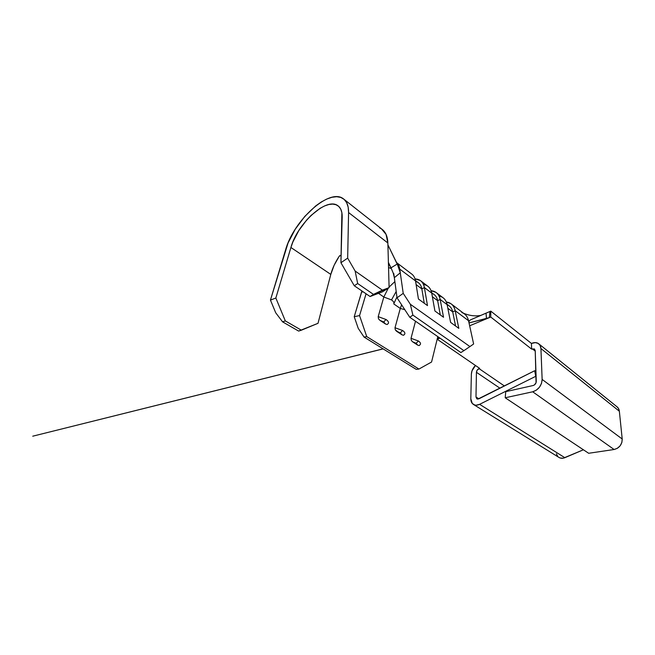 <?xml version="1.0" encoding="UTF-8"?>
<svg xmlns="http://www.w3.org/2000/svg" width="655" height="655" viewBox="0 0 655 655"><rect width="100%" height="100%" fill="white"/><g stroke="black" fill="none" stroke-linecap="round" stroke-linejoin="round"><path stroke-width="0.98" d="M396.185 291.475L391.518 299.916C393.549 301.39 394.31 302.733 393.794 303.936L400.287 308.448L395.006 327.746L395.293 329.866L396.611 331.299L400.328 332.904L402.571 330.488L395.006 327.746L395.293 329.866L402.014 334.844L403.562 335.294L404.708 334.148C405.265 333.076 404.544 331.856 402.571 330.488C404.544 331.856 405.265 333.076 404.708 334.148L403.562 335.294L402.014 334.844L396.611 331.299L400.328 332.904L402.014 334.844L400.328 332.904L402.571 330.488L395.006 327.746L400.287 308.448L393.794 303.936C394.31 302.733 393.549 301.39 391.518 299.916L383.822 297.018L378.205 316.652L378.5 318.821L379.875 320.311L383.732 321.982L386.016 319.501L378.205 316.652L378.5 318.821L379.875 320.311L385.541 324.029L387.171 324.52L388.382 323.373C388.882 322.227 388.087 320.934 386.016 319.501C388.087 320.934 388.882 322.227 388.382 323.373L387.171 324.52L385.541 324.029L379.875 320.311L383.732 321.982L385.541 324.029L383.732 321.982L386.016 319.501L378.205 316.652L383.822 297.018L378.508 293.334L383.822 297.018L391.518 299.916L396.185 291.475M393.958 303.388L396.922 296.985M412.568 341.779L416.154 343.318L418.365 340.968L411.029 338.324L411.315 340.395L412.568 341.779L417.726 345.16L419.2 345.578L420.289 344.44C420.887 343.433 420.248 342.27 418.365 340.968C420.248 342.27 420.887 343.433 420.289 344.44L419.2 345.578L417.726 345.16L412.568 341.779L416.154 343.318L417.726 345.16L416.154 343.318L418.365 340.968L411.029 338.324L411.315 340.395L412.568 341.779M391.281 268.353L388.399 262.409L391.019 267.813L397.274 264.014L387.916 244.88L398.748 267.322L400.279 272.799L394.335 277.679L393.77 273.487L397.028 297.788L409.768 317.266L412.879 315.104L410.341 304.264L403.218 293.358L400.279 272.799L394.335 277.679L397.028 297.788L403.218 293.358L399.746 269.09L415.524 280.93C414.967 277.654 413.583 275.28 411.381 273.79L396.57 262.581C398.265 264.088 399.329 266.257 399.746 269.09L415.524 280.93L418.439 299.024L427.486 305.598L424.399 287.586C423.269 282.059 420.15 279.177 415.057 278.932L420.191 280.455C422.409 281.953 423.81 284.335 424.399 287.586L431.71 293.072L434.928 311.002L443.533 317.257L440.16 299.425C438.989 294.095 435.96 291.197 431.072 290.722L435.845 292.294C438.08 293.825 439.521 296.199 440.16 299.425L447.128 304.649L450.615 322.407L458.811 328.36L455.192 310.699C453.989 305.558 451.033 302.659 446.333 301.996L450.779 303.592C453.039 305.14 454.505 307.506 455.192 310.699L468.538 320.721L468.923 322.473L469.185 320.909L470.421 319.902L490.783 311.133L531.434 343.441L535.381 342.606L538.197 343.416L540.154 345.496L540.932 348.542L542.135 379.425L541.513 383.396L539.458 387.211L536.33 390.183L532.695 391.788L505.21 397.773L505.758 391.657L533.137 385.517L534.341 384.984L536.06 382.733L535.225 350.646L534.333 348.935L531.606 349.099L531.434 343.441L532.13 343.179C534.644 342.278 536.789 342.442 538.582 343.67C540.031 344.767 540.817 346.397 540.932 348.542L542.135 379.425L622.209 439.014L619.352 411.234L540.932 348.542L619.352 411.234L622.209 439.014L621.849 442.526L620.138 445.809L617.395 448.282L614.095 449.502L532.695 391.788L505.21 397.773L505.758 391.657L533.137 385.517C535.069 384.845 536.109 383.478 536.273 381.415L535.225 350.646L534.431 348.992L531.606 349.099L490.751 317.028L490.783 311.133L489.948 311.485L489.318 317.626L490.751 317.028L469.651 325.789L489.318 317.626L469.021 322.923L486.46 318.551L486.035 313.156L470.421 319.902L469.193 321.007M361.65 292.073L363.222 291.852L361.65 292.073L354.224 316.709L358.228 328.343L364.057 337.071L416.269 369.387L364.057 337.071L366.743 336.588L359.554 315.587L366.063 293.784L359.554 315.587L354.224 316.709L359.554 315.587L366.743 336.588L418.938 369.052L366.743 336.588L364.057 337.071L358.228 328.343L354.224 316.709L361.904 290.951M461.791 312.509C465.296 313.794 467.547 316.529 468.538 320.721C467.817 317.552 466.319 315.186 464.043 313.63L450.779 303.592M431.76 293.358C434.904 294.406 436.869 296.846 437.655 300.686L440.16 299.425L447.128 304.649C446.473 301.439 445.015 299.065 442.764 297.534L436.664 292.916M415.606 281.462C418.995 282.346 421.075 284.827 421.845 288.896L424.399 287.586L431.71 293.072C431.096 289.837 429.672 287.455 427.445 285.948L420.191 280.455M415.507 321.228L411.029 338.324L415.507 321.228M437.81 336.621L431.571 362.019L418.938 369.052L416.269 369.387L418.938 369.052L431.571 362.019L437.81 336.621M394.859 281.617L389.086 287.07L394.859 281.617M388.235 288.192L383.822 297.018L388.235 288.192M390.953 268.444L388.546 267.559L390.929 268.427M401.621 304.804L400.287 308.448L404.798 309.668L400.287 308.448L401.621 304.804M473.655 404.577L559.206 457.575C560.917 458.484 562.801 458.525 564.847 457.689L479.607 404.323L535.733 376.322L536.109 376.6L534.693 370.73L535.937 371.663L534.693 370.73L478.928 398.813L476.922 398.895L475.988 396.979L476.431 372.302L499.978 388.21L476.431 372.302C476.611 370.574 477.479 369.338 479.026 368.601L479.665 368.364L437.212 339.257L439.972 338.111L437.212 339.257L479.665 368.364L477.208 370.075L476.431 372.302L475.988 396.979L476.848 398.854L477.822 399.108L534.693 370.73L535.733 376.322L479.607 404.323L476.259 405.199L474.719 405.003L472.255 403.431L470.814 398.764L471.363 374.169L472.009 370.804L475.456 365.482C472.902 368.036 471.543 370.935 471.363 374.169L470.814 398.764C470.806 401.507 471.756 403.447 473.655 404.577C475.391 405.47 477.38 405.388 479.607 404.323L564.847 457.689L583.4 449.78L563.284 458.173L560.246 458.025L558.756 457.305M588.657 453.276L505.21 397.773L588.657 453.276L614.095 449.502L588.657 453.276M475.988 396.979L478.903 398.821L475.988 396.979M479.026 368.601L504.407 385.975L479.026 368.601M535.25 351.145L532.31 348.837L535.25 351.145M557.798 456.461L556.373 453.792M616.863 406.681L618.451 408.442L619.352 411.234C619.131 409.293 618.304 407.778 616.871 406.69L538.991 343.998M622.209 439.014L542.135 379.425C541.669 385.664 538.525 389.782 532.695 391.788L614.095 449.502C619.417 448.053 622.119 444.557 622.209 439.014M531.606 349.099L490.751 317.028L490.783 311.133L531.434 343.441L531.606 349.099M438.506 338.725L438.473 337.079L438.506 338.725L439.366 338.299L438.506 338.725M486.509 318.543L486.035 313.156L489.948 311.485L489.318 317.626L487.909 318.142M409.768 317.266L460.907 352.562L409.768 317.266L412.879 315.104L463.896 350.646L460.907 352.562L463.896 350.646L412.879 315.104L410.341 304.264L469.93 346.585L463.896 350.646L469.93 346.585L410.341 304.264L403.218 293.358L397.028 297.788L409.768 317.266M447.144 304.739C450.075 305.91 451.934 308.3 452.728 311.927L455.192 310.699L468.538 320.721L473.63 343.973L469.93 346.585L473.63 343.973L468.923 322.473L469.185 320.909L470.421 319.902L469.07 321.114M423.482 284.483C427.928 285.187 430.671 288.044 431.71 293.072L434.928 311.002L443.533 317.257L440.16 299.425L437.655 300.686L440.291 314.899L437.655 300.686L432.365 296.74L437.655 300.686C437.09 297.804 435.812 295.683 433.798 294.324L431.637 292.703M415.524 280.93L418.439 299.024L427.486 305.598L424.399 287.586L421.845 288.896L424.252 303.249L421.845 288.896L416.121 284.63L421.845 288.896C421.329 285.989 420.084 283.861 418.095 282.526L415.458 280.545M439.071 296.068C443.369 296.928 446.055 299.785 447.128 304.649L450.615 322.407L458.811 328.36L455.192 310.699L452.728 311.927L455.561 326.002L452.728 311.927L447.84 308.284L452.728 311.927C452.122 309.07 450.812 306.949 448.79 305.582L447.054 304.28M379.581 227.825L381.431 228.824L386.057 234.375L387.858 242.989L389.103 287.643L382.495 291.819L389.103 287.643L382.381 290.165L355.141 271.039L347.666 258.119L348.583 212.539L387.858 242.989C387.596 236.357 385.517 231.682 381.628 228.963L344.268 199.505M393.172 272.914L394.335 277.679L393.205 273.012L391.019 267.813L397.274 264.014L400.279 272.799L399.746 269.09C399.345 266.372 398.355 264.268 396.774 262.77M339.822 255.606L341.132 255.27L339.216 256.252L334.115 265.3L330.8 274.404L318.011 323.316L301.374 330.194L285.318 320.909L275.845 298.025L290.91 247.492C297.329 223.682 326.264 197.057 337.677 205.572C340.772 207.668 342.278 211.54 342.188 217.165L340.927 262.729L354.273 285.752L357.671 283.533L355.141 271.039L382.381 290.165L373.465 294.39L357.671 283.533L373.465 294.39L370.091 296.527L354.273 285.752L370.091 296.527L382.495 291.819L370.091 296.527L373.465 294.39L389.103 287.643L387.858 242.989L348.583 212.539L347.666 258.119L340.927 262.729L341.885 212.703L340.715 209.084L338.733 206.407L336.031 204.728L332.699 204.098L328.867 204.499L324.651 205.907L320.189 208.257L311.06 215.438L306.655 220.031L298.786 230.585L292.891 241.924L290.91 247.492L330.8 274.404L290.91 247.492L275.845 298.025L270.441 300.088L275.698 312.754L282.583 321.851L285.318 320.909L301.374 330.194L298.631 331.078L282.583 321.851L298.631 331.078L318.011 323.316L330.8 274.404C332.421 268.321 335.229 262.27 339.216 256.252L339.822 255.606M285.596 249.833C293.587 220.645 329.006 188.018 343.105 198.588C346.806 201.142 348.632 205.793 348.583 212.539L348.149 207.07L346.651 202.657L344.17 199.415L340.805 197.425L336.678 196.713L331.954 197.27L326.779 199.046L321.318 201.961L315.726 205.907L304.812 216.379L295.233 229.225L288.036 243.038L270.441 300.088L285.596 249.833M355.141 271.039L357.671 283.533L354.273 285.752L340.927 262.729L347.666 258.119L355.141 271.039M285.318 320.909L282.583 321.851L275.698 312.754L270.441 300.088L275.845 298.025L285.318 320.909M480.885 315.382C477.732 316.062 471.289 316.521 463.527 313.237M383.085 348.845L32.75 436.189L383.15 348.886M439.431 338.25L439.431 337.743M396.66 262.671L396.406 262.254M388.423 263.302L391.338 268.476M337.677 205.572L338.635 206.317"/></g></svg>
